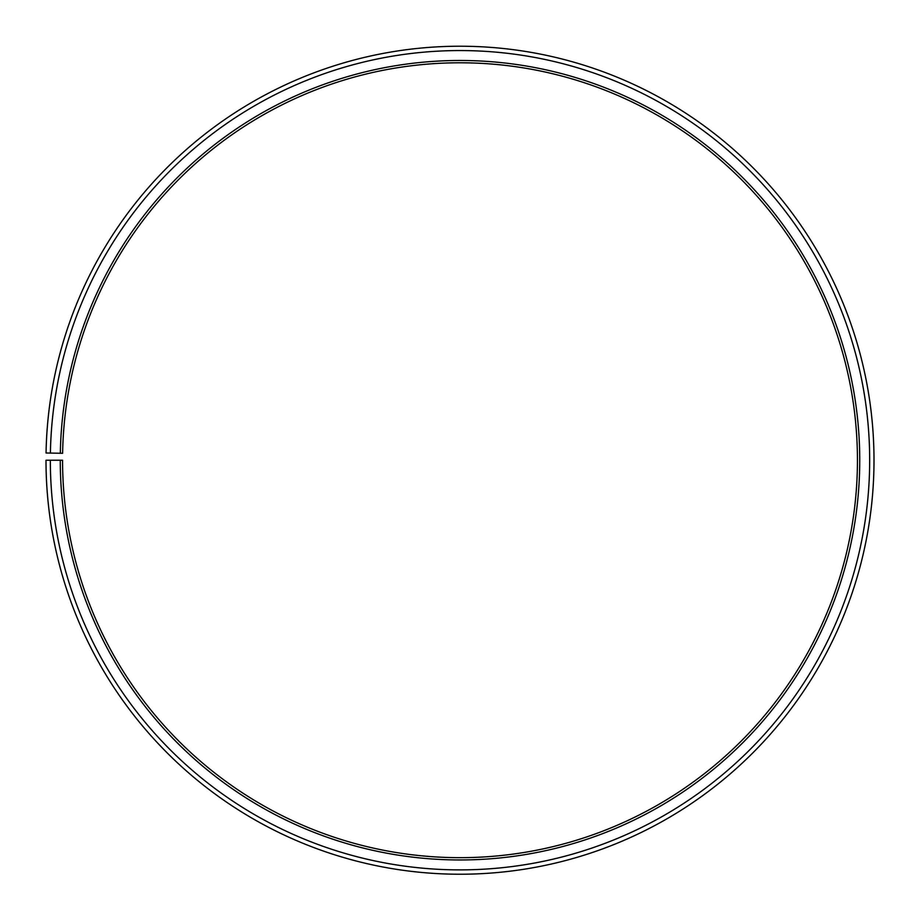 <?xml version="1.0" encoding="UTF-8"?>
<svg xmlns="http://www.w3.org/2000/svg" width="920" height="920" viewBox="0 0 920 920"><rect width="100%" height="100%" fill="white"/><g stroke="black" fill="none" stroke-linecap="round" stroke-linejoin="round"><path stroke-width="1.38" d="M857.44 460.23A397.44 397.44 0 0 0 463.473 62.801A397.44 397.44 0 0 0 62.617 453.284L60.329 453.249A399.74 399.74 0 0 1 463.484 60.501A399.74 399.74 0 0 1 859.74 460.23A399.74 399.74 0 0 1 460 859.958A399.74 399.74 0 0 1 60.26 460.23L62.56 460.23A397.44 397.44 0 0 0 460 857.67A397.44 397.44 0 0 0 857.44 460.23M50.404 453.077L46.057 452.996A414 414 0 0 1 463.611 46.241A414 414 0 0 1 874 460.23A414 414 0 0 1 460 874.23A414 414 0 0 1 46 460.23L50.336 460.23A409.664 409.664 0 0 0 460 869.883A409.664 409.664 0 0 0 869.664 460.23A409.664 409.664 0 0 0 463.576 50.577A409.664 409.664 0 0 0 50.404 453.077L60.329 453.249M50.336 460.23L60.26 460.23"/></g></svg>
